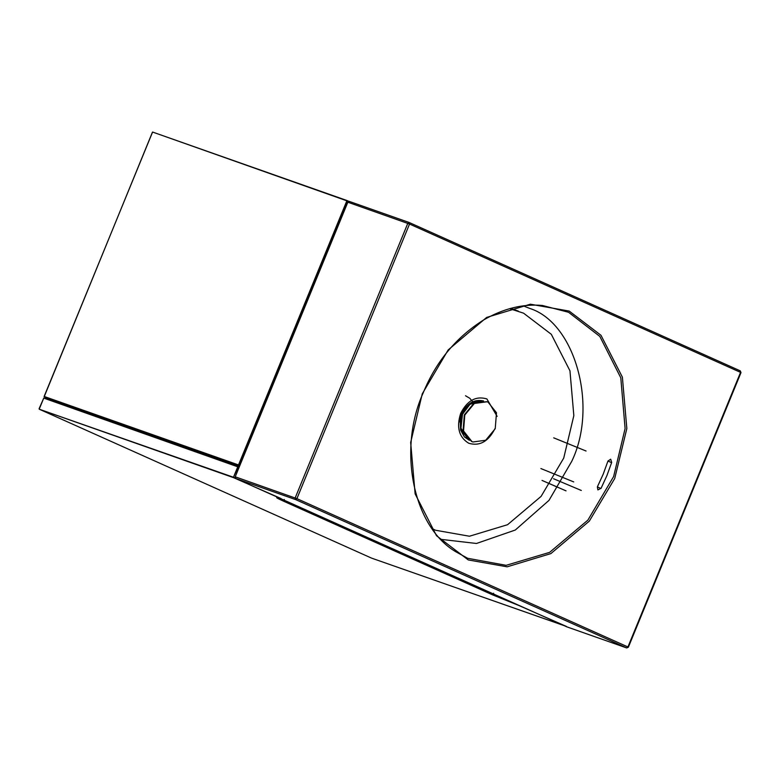 <?xml version="1.0" encoding="UTF-8"?>
<svg xmlns="http://www.w3.org/2000/svg" width="780" height="780" viewBox="0 0 780 780"><rect width="100%" height="100%" fill="white"/><g stroke="black" fill="none" stroke-linecap="round" stroke-linejoin="round"><path stroke-width="1.17" d="M58.529 402.47L65.734 405.853M51.597 400.179L58.832 403.416L51.597 400.169L58.5 402.607M349.772 201.62L152.617 132.054L346.846 200.811L238.514 464.938L44.138 396.454L51.412 400.091L239.509 466.352L51.48 399.984M152.636 132.064L347.402 200.674L238.875 465.299L239.772 465.699M346.846 200.811L347.402 200.674L346.846 200.811M51.412 400.091L44.128 396.825L239.723 465.826M44.138 396.454L152.47 132.337M222.856 460.512L230.09 463.749L222.856 460.512L239.499 466.372M239.089 467.356L238.192 466.957L233.464 477.253L235.219 478.013M39.205 409.188L233.464 477.253L237.764 466.781L239.216 467.064L43.748 398.102L39.195 409.178L371.651 558.158L39.205 409.188L233.581 477.662L280.985 498.527M237.764 466.781L43.748 398.102L39.088 408.769M566.348 626.389L371.67 558.158L566.387 626.428L518.944 605.533L492.677 594.896L283.413 501.121C275.506 497.503 274.589 496.723 280.663 498.761L280.663 498.761M141.619 431.866L141.355 432.49L141.619 431.866M133.741 429.098L133.487 429.721M71.038 407.004L70.785 407.628M147.849 434.07L184.684 447.047M184.558 447.369L188.078 448.948M151.242 435.971L147.722 434.392M235.219 476.804L296.907 498.635L627.929 646.961L740.551 372.372L409.529 224.045L296.907 498.635L295.62 499.59L295.171 497.933L407.794 223.343L409.247 222.534L349.294 201.416L347.831 202.215L235.219 476.804L235.667 478.462L566.816 626.837M349.294 201.416L409.188 222.505L740.308 370.88L409.188 222.505M518.261 311.084L510.793 308.363M566.046 490.864L542.032 480.412M581.305 490.464L553.527 478.725M607.961 461.038L610.701 459.206L611.686 462.413L606.918 475.585L601.078 488.27L597.889 489.908L597.353 486.905L603.193 474.211L607.961 461.038L611.608 462.677M432.159 528.645L435.562 530.244L469.443 536.231L507.566 524.706L541.115 496.363L563.725 458.084L573.836 415.633L569.956 370.812L551.304 334.298L523.565 313.17L509.652 308.675M497.143 416.393L486.866 398.921C475.966 395.704 467.23 400.53 460.658 413.41C456.271 427.255 458.942 437.2 468.692 443.235C479.593 446.452 488.329 441.626 494.9 428.747M495.232 428.688L496.49 412.756L488.095 402.168L487.1 401.768L474.357 403.465L464.792 415.048L463.534 430.969L471.929 441.568L472.924 441.967L485.667 440.271L495.232 428.688M486.856 401.68L473.889 403.299L464.324 414.882L463.066 430.804L471.461 441.402L472.7 441.88M59.914 403.084L67.334 406.409M44.138 396.835L152.47 132.122M283.413 501.121L283.735 500.877C275.954 497.328 275.057 496.558 281.034 498.566M284.31 499.473L283.735 500.877L492.677 594.896M43.729 398.102L238.192 466.957M516.038 604.1L492.999 594.652L493.584 593.239M614.718 478.51L589.319 521.108L550.856 553.605L507.146 566.816L468.302 559.952L436.507 535.724L415.126 493.867L410.67 442.465L422.273 393.802L448.188 349.918L486.661 317.421L530.361 304.21L569.205 311.074L601 335.302L622.382 377.159L626.837 428.561L614.718 478.51M235.667 478.462L295.62 499.59L626.642 647.917L628.105 647.117M566.69 626.798L626.71 647.946L566.748 626.818M409.285 222.553L409.529 224.045L347.831 202.215M740.269 370.861L740.551 372.372M600.951 488.514L597.353 486.905M613.626 476.58L587.867 520.143L549.608 552.367L506.161 565.325L467.639 558.285L455.676 551.675C412.601 526.373 397.741 448.822 423.248 392.74C436.069 361.501 456.183 337.252 483.581 319.995C503.315 308.548 522.922 303.703 542.422 305.468L568.542 312.273L599.81 336.394L620.792 377.803L625.102 428.542L613.626 476.58M441.002 539.36L476.482 543.475L515.307 530.02L548.983 500.38L571.769 461.292C598.26 406.517 575.318 322.92 529.815 308.441L523.263 305.867M467.454 438.633L460.96 428.152L462.481 414.297L469.969 404.332L480.743 400.93M482.888 400.871L470.847 403.143L462.052 414.112L460.824 429.653L469.092 440.027M483.346 400.901L470.983 402.773L461.799 414.014L460.561 429.634L469.472 440.29M482.44 400.852L470.476 403.094L461.721 413.995L459.829 421.97M281.102 498.586L276.812 497.611M626.71 647.946L628.378 647.195L741 372.596L740.308 370.88M542.081 480.431L558.256 487.539M553.722 437.843L586.063 451.015M540.891 468.546L573.719 481.913M469.336 440.261L464.431 436.927L460.561 429.994L460.2 418.792L461.662 413.975C466.918 403.25 474.23 398.911 483.6 400.969M472.582 401.632L469.823 398.307L465.533 395.752"/></g></svg>
